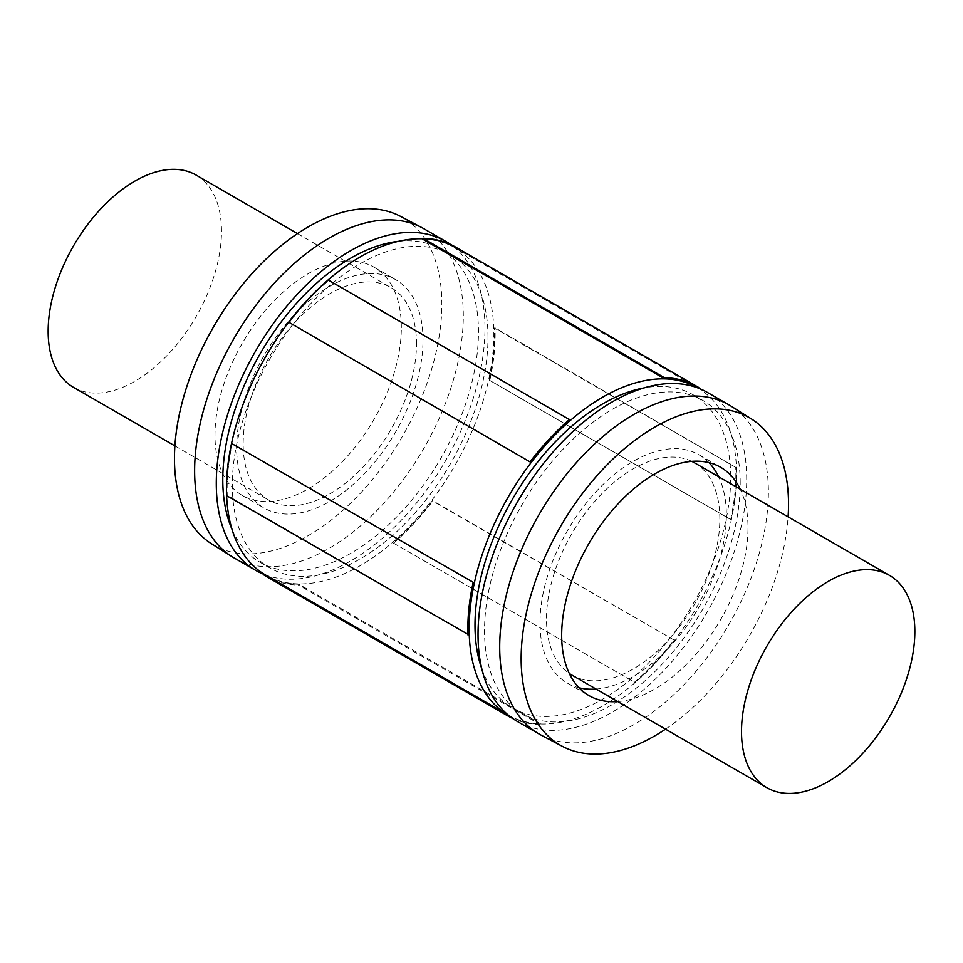 <?xml version="1.0" encoding="UTF-8"?>
<svg xmlns="http://www.w3.org/2000/svg" width="963" height="963" viewBox="0 0 963 963"><rect width="100%" height="100%" fill="white"/><g stroke="black" fill="none" stroke-linecap="round" stroke-linejoin="round"><path stroke-width="0.72" stroke-dasharray="4.82 3.61" d="M73.537 387.379A122.566 70.768 120 0 0 167.983 354.54A122.566 70.768 120 0 0 221.49 231.192A122.566 70.768 120 0 0 196.103 175.073M416.498 343.779A122.566 70.768 120 0 0 391.11 287.66A122.566 70.768 120 0 0 268.545 358.429A122.566 70.768 120 0 0 268.545 499.966A122.566 70.768 120 0 0 362.991 467.127A122.566 70.768 120 0 0 416.498 343.779M571.89 675.099A122.566 70.768 120 0 0 666.336 642.261A122.566 70.768 120 0 0 719.843 518.913A122.566 70.768 120 0 0 694.455 462.794M691.747 461.361A122.566 70.768 120 0 0 571.89 533.562A122.566 70.768 120 0 0 569.289 673.462M422.685 239.137A189.061 109.156 -60 0 1 455.343 247.973A189.061 109.156 -60 0 1 457.028 248.984L698.404 388.33A189.061 109.156 120 0 0 697.043 387.511M457.028 248.984L457.413 248.177L698.789 387.535M457.413 248.177A186.918 107.916 120 0 0 455.571 247.07M489.3 380.156L730.676 519.514A189.061 109.156 120 0 0 735.876 473.868A189.061 109.156 120 0 0 735.756 467.392L494.38 328.034A189.061 109.156 -60 0 1 494.501 334.522A189.061 109.156 -60 0 1 489.3 380.156L730.676 519.514M489.926 379.879A186.918 107.916 120 0 0 495.006 327.757L494.38 328.034M735.756 467.392L495.006 327.757M736.382 467.115A186.918 107.916 -60 0 1 731.302 519.238M393.085 542.879L634.461 682.237A189.061 109.156 120 0 0 673.883 639.95L432.507 500.604A189.061 109.156 -60 0 1 393.085 542.879L634.461 682.237M393.325 543.409A186.918 107.916 120 0 0 432.76 501.121L432.507 500.604M673.883 639.95L432.76 501.121M674.136 640.479A186.918 107.916 -60 0 1 634.701 682.767M266.053 576.331A186.918 107.916 120 0 0 298.566 585.071L298.939 584.264A189.061 109.156 -60 0 1 266.282 575.441A189.061 109.156 -60 0 1 264.596 574.43A189.061 109.156 120 0 0 265.632 575.055A189.061 109.156 120 0 0 411.321 524.414A189.061 109.156 120 0 0 493.85 334.137A189.061 109.156 120 0 0 454.692 247.587A189.061 109.156 120 0 0 422.841 238.788M507.983 714.979A189.061 109.156 120 0 0 540.315 723.622L298.939 584.264M540.315 723.622L539.942 724.429L298.566 585.071M539.942 724.429A186.918 107.916 -60 0 1 512.364 718.254M226.594 495.126A189.061 109.156 120 0 0 226.618 495.644L227.244 495.367A189.061 109.156 -60 0 1 232.324 443.245M468.62 634.725L227.244 495.367M289.117 322.81A189.061 109.156 -60 0 1 328.539 280.522L569.915 419.88M233.973 557.842A189.988 109.686 120 0 0 380.373 506.947A189.988 109.686 120 0 0 463.299 315.756A189.988 109.686 120 0 0 423.949 228.785M211.559 543.794A189.061 109.156 120 0 0 357.947 495.825A189.061 109.156 120 0 0 441.848 304.115A189.061 109.156 120 0 0 400.584 216.398M264.512 574.598A189.988 109.686 120 0 0 407.542 513.484A189.988 109.686 120 0 0 484.967 328.263A189.988 109.686 120 0 0 450.636 244.506M232.083 529.506A180.791 104.377 120 0 0 260.239 562.392A180.791 104.377 120 0 0 399.549 513.953A180.791 104.377 120 0 0 478.467 332.018A180.791 104.377 120 0 0 441.018 249.248A180.791 104.377 120 0 0 398.465 241.316M488 337.519A180.791 104.377 120 0 0 450.552 254.762A180.791 104.377 120 0 0 269.76 359.139A180.791 104.377 120 0 0 269.772 567.893A180.791 104.377 120 0 0 409.082 519.454A180.791 104.377 120 0 0 488 337.519M508.5 715.28A189.061 109.156 120 0 0 654.13 664.374A189.061 109.156 120 0 0 736.526 474.253A189.061 109.156 120 0 0 697.573 387.812M481.813 668.852A180.791 104.377 120 0 0 512.448 707.998A180.791 104.377 120 0 0 651.758 659.571A180.791 104.377 120 0 0 730.676 477.624A180.791 104.377 120 0 0 693.228 394.866A180.791 104.377 120 0 0 644.018 387.908M740.21 483.137A180.791 104.377 120 0 0 702.761 400.367A180.791 104.377 120 0 0 521.97 504.744A180.791 104.377 120 0 0 521.982 713.511A180.791 104.377 120 0 0 661.292 665.072A180.791 104.377 120 0 0 740.21 483.137M517.384 721.468A189.988 109.686 120 0 0 663.784 670.573A189.988 109.686 120 0 0 746.71 479.381A189.988 109.686 120 0 0 707.36 392.41M541.17 735.154A189.988 109.686 120 0 0 686.812 681.623A189.988 109.686 120 0 0 768.378 491.888A189.988 109.686 120 0 0 731.11 406.169M665.529 729.16A189.061 109.156 120 0 0 788.095 516.866M617.728 701.57A131.762 76.077 120 0 0 748.01 527.664A131.762 76.077 120 0 0 740.306 489.264M596.061 689.051A131.762 76.077 120 0 0 726.343 515.157A131.762 76.077 120 0 0 718.639 476.757M708.985 462.649A131.762 76.077 120 0 0 699.054 454.837A131.762 76.077 120 0 0 567.291 530.914A131.762 76.077 120 0 0 567.291 683.056A131.762 76.077 120 0 0 579.028 687.763M422.998 340.023A131.762 76.077 120 0 0 395.709 279.703A131.762 76.077 120 0 0 263.946 355.78A131.762 76.077 120 0 0 263.946 507.922A131.762 76.077 120 0 0 365.483 472.616A131.762 76.077 120 0 0 422.998 340.023M401.33 327.516A131.762 76.077 120 0 0 374.041 267.196A131.762 76.077 120 0 0 242.279 343.261A131.762 76.077 120 0 0 242.279 495.415A131.762 76.077 120 0 0 343.815 460.109A131.762 76.077 120 0 0 401.33 327.516M174.905 445.893L268.545 499.966M297.471 233.6L391.11 287.66M260.239 562.392L269.772 567.893M441.018 249.248L450.552 254.762M265.632 575.055L266.282 575.441M454.692 247.587L455.343 247.973M512.448 707.998L521.982 713.511M693.228 394.866L702.761 400.367M567.291 683.056L588.959 695.563M699.054 454.837L720.721 467.344M242.279 495.415L263.946 507.922M374.041 267.196L395.709 279.703"/><path stroke-width="1.44" d="M297.471 233.6L196.103 175.073A122.566 70.768 120 0 0 73.537 245.842A122.566 70.768 120 0 0 73.537 387.379L174.905 445.893M914.85 631.499A122.566 70.768 -60 0 1 861.343 754.848A122.566 70.768 -60 0 1 766.897 787.686A122.566 70.768 -60 0 1 766.897 646.149A122.566 70.768 -60 0 1 889.463 575.38A122.566 70.768 -60 0 1 914.85 631.499M889.463 575.38L694.455 462.794A122.566 70.768 120 0 0 691.747 461.361M569.289 673.462A122.566 70.768 120 0 0 571.89 675.099L766.897 787.686M697.043 387.511A189.061 109.156 120 0 0 696.718 387.319A189.061 109.156 120 0 0 664.061 378.495L664.434 377.689A186.918 107.916 -60 0 1 696.947 386.428A186.918 107.916 -60 0 1 698.789 387.535L698.488 388.161M696.947 386.428L455.571 247.07A186.918 107.916 120 0 0 423.058 238.33L422.685 239.137L664.061 378.495M664.434 377.689L423.058 238.33M231.698 443.522L473.7 582.603L231.698 443.522A186.918 107.916 120 0 0 226.618 495.644A189.061 109.156 120 0 0 264.584 574.442L505.972 713.788A189.061 109.156 120 0 0 507.657 714.799A189.061 109.156 120 0 0 507.983 714.979M264.596 574.43L264.211 575.224L505.587 714.582L505.972 713.788M264.211 575.224A186.918 107.916 120 0 0 266.053 576.331L507.429 715.69A186.918 107.916 -60 0 1 505.587 714.582M512.364 718.254A186.918 107.916 -60 0 1 507.429 715.69M473.7 582.603A189.061 109.156 120 0 0 468.62 634.725L226.618 495.644M467.994 635.002A186.918 107.916 -60 0 1 473.074 582.88M328.299 279.992L569.915 419.88A189.061 109.156 120 0 0 530.493 462.168L288.864 322.28A186.918 107.916 120 0 1 328.299 279.992M530.493 462.168L288.864 322.28M530.24 461.638A186.918 107.916 -60 0 1 569.675 419.35M450.636 244.506A189.988 109.686 120 0 0 445.616 241.292L423.949 228.785A189.988 109.686 120 0 0 421.83 227.605A189.988 109.686 120 0 0 233.973 338.47A189.988 109.686 120 0 0 231.89 556.59A189.988 109.686 120 0 0 233.973 557.842L255.64 570.349A189.988 109.686 120 0 0 264.512 574.598M421.83 227.605L400.584 216.398A189.061 109.156 120 0 0 213.63 326.722A189.061 109.156 120 0 0 211.559 543.794L231.89 556.59M445.616 241.292A189.988 109.686 120 0 0 255.64 350.977A189.988 109.686 120 0 0 255.64 570.349M398.465 241.316A180.791 104.377 120 0 0 260.227 353.638A180.791 104.377 120 0 0 232.083 529.506M422.841 238.788A189.061 109.156 120 0 0 288.804 321.991A189.061 109.156 120 0 0 226.594 495.126M697.573 387.812A189.061 109.156 120 0 0 697.368 387.704A189.061 109.156 120 0 0 508.308 496.86A189.061 109.156 120 0 0 508.308 715.172A189.061 109.156 120 0 0 508.5 715.28M644.018 387.908A180.791 104.377 120 0 0 512.436 499.243A180.791 104.377 120 0 0 481.813 668.852M788.095 516.866A189.061 109.156 120 0 0 788.528 504.275A189.061 109.156 120 0 0 751.441 418.965L731.11 406.169A189.988 109.686 120 0 0 729.027 404.917L707.36 392.41A189.988 109.686 120 0 0 517.384 502.096A189.988 109.686 120 0 0 517.384 721.468L539.051 733.975A189.988 109.686 120 0 0 541.17 735.154L562.416 746.361A189.061 109.156 120 0 0 665.529 729.16M729.027 404.917A189.988 109.686 120 0 0 539.051 514.603A189.988 109.686 120 0 0 539.051 733.975M751.441 418.965A189.061 109.156 120 0 0 560.31 526.881A189.061 109.156 120 0 0 562.416 746.361M740.306 489.264A131.762 76.077 120 0 0 720.721 467.344A131.762 76.077 120 0 0 588.959 543.421A131.762 76.077 120 0 0 588.959 695.563A131.762 76.077 120 0 0 617.728 701.57M718.639 476.757A131.762 76.077 120 0 0 708.985 462.649M579.028 687.763A131.762 76.077 120 0 0 596.061 689.051M507.657 714.799L508.308 715.172M696.718 387.319L697.368 387.704"/></g></svg>
